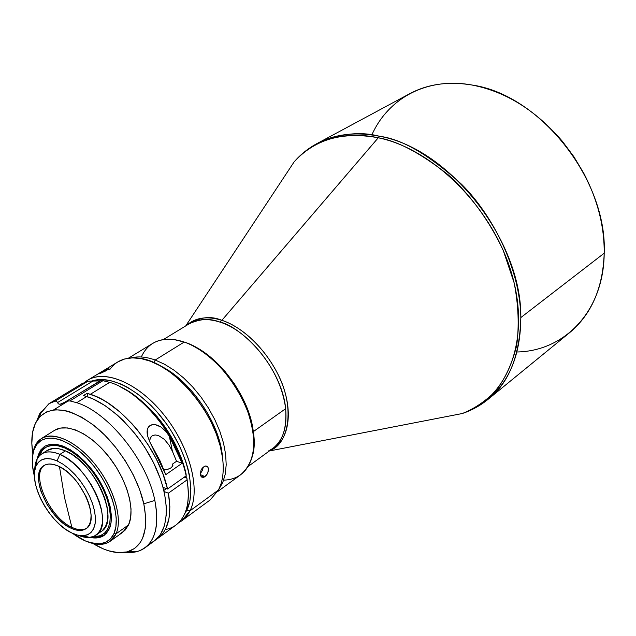 <?xml version="1.0" encoding="UTF-8"?>
<svg xmlns="http://www.w3.org/2000/svg" width="636" height="636" viewBox="0 0 636 636"><rect width="100%" height="100%" fill="white"/><g stroke="black" fill="none" stroke-linecap="round" stroke-linejoin="round"><path stroke-width="0.95" d="M191.015 344.879C220.143 357.011 249.829 398.279 253.295 431.645L285.651 408.694C282.607 373.769 250.091 331.141 219.865 322.086C207.765 318.246 197.534 318.827 189.186 323.804L163.325 339.584M371.845 134.927C388.063 98.453 426.7 76.845 471.65 84.962C505.397 91.353 535.647 110.139 562.391 141.311L573.966 156.838L583.896 173.469C597.673 200.014 604.438 226.591 604.2 253.208L520.82 317.571C520.161 268.63 492.542 215.095 461.664 184.376C429.443 155.089 402.071 139.053 379.557 136.279L221.877 320.321C245.949 328.12 272.089 355.914 282.837 385.662C293.689 415.427 287.798 442.362 270.221 450.336C288.116 444.405 295.772 408.694 277.813 373.96C260.211 340.085 235.407 324.487 221.877 320.321L379.557 136.279C449.199 148.116 521.91 240.464 520.82 317.571L604.2 253.208C607.531 179.622 539.63 94.327 471.65 84.962C448.372 81.154 427.726 84.071 409.703 93.715L316.927 143.609C334.83 134.021 355.707 131.58 379.557 136.279C360.071 131.119 339.195 133.56 316.927 143.609C308.134 148.387 300.502 154.508 294.047 161.989C318.97 134.268 353.012 132.328 377.887 137.702C397.476 140.858 421.08 153.356 448.682 175.202C469.042 193.662 488.814 219.436 503.307 250.6L514.158 282.925C518.475 305.081 519.302 325.998 516.647 345.682C512.052 363.864 505 379.04 495.492 391.22C485.117 401.499 474.027 408.94 462.229 413.535C506.741 398.987 530.973 341.373 512.123 275.189C493.623 209.037 433.744 148.848 377.887 137.702C342.24 131.294 314.295 139.387 294.047 161.989L185.728 325.918M439.643 417.916L462.229 413.535L439.643 417.916M284.729 176.085L292.767 163.929L284.729 176.085M269.338 450.98L462.229 413.535C471.602 410.427 480.18 405.72 487.955 399.416C508.864 383.23 519.819 355.945 520.82 317.571C520.638 354.069 509.682 381.354 487.955 399.416L569.522 332.747C591.377 314.574 602.936 288.06 604.2 253.208C603.787 311.513 564.426 351.159 516.965 351.986M217.615 491.612L240.654 474.742C256.054 461.331 257.803 438.562 245.894 406.436C233.579 376.949 207.678 350.142 184.194 342.049C223.967 353.99 263.781 421.406 252.246 456.632C247.714 471.793 238.182 479.631 223.657 480.156M253.239 432.575C250.25 401.419 224.238 362.496 196.588 347.828M141.311 356.987C147.345 343.758 158.237 337.955 173.978 339.56L184.194 342.049L155.208 360.016L164.644 364.309L174.216 370.335L183.645 377.951L192.668 386.95L201.032 397.095L208.489 408.105L214.833 419.657L219.889 431.431L223.522 443.093L225.637 454.327L226.201 464.813L225.224 474.281L222.751 482.501L218.879 489.275L222.751 482.501L225.224 474.281L226.201 464.813L225.637 454.327L223.522 443.093L219.889 431.431L214.833 419.657L208.489 408.105L201.032 397.095L192.668 386.95L183.645 377.951L174.216 370.335L164.644 364.309L155.208 360.016L154.031 362.719L155.208 360.016C146.193 356.796 138.139 356.088 131.056 357.917C138.139 356.088 146.193 356.796 155.208 360.016L184.194 342.049C171.728 337.883 161.266 338.312 152.807 343.345L128.408 358.187M201.851 477.223L203.552 476.006L201.851 477.223M160.137 365.764C188.971 379.135 218.243 420.571 222.171 453.73L222.743 459.399L222.171 453.73C218.243 420.571 188.971 379.135 160.137 365.764M109.67 369.691C115.808 360.994 124.926 357.106 137.018 358.02C170.75 359.372 217.743 413.424 222.489 457.411C223.832 467.452 223.355 476.229 221.058 483.726L218.538 489.951L189.965 510.851L186.706 510.39L189.949 500.548L190.887 488.687L189.441 475.267L187.819 468.144L185.617 460.83L179.559 445.987L171.497 431.367L166.823 424.347L156.44 411.253L150.843 405.331L139.157 395.036L127.232 387.141L121.333 384.192L109.988 380.423L99.606 379.549L92.26 380.924C111.324 374.326 142.973 391.617 165.344 422.288C187.803 452.872 196.627 491.032 186.706 510.39L189.965 510.851C201.143 489.434 189.337 445.391 162.657 413.233C136.104 380.9 101.315 368.029 84.779 382.284L87.744 380.169C105.656 368.888 139.681 383.858 164.843 415.952C190.116 447.911 200.777 490.046 189.965 510.851L218.538 489.951C222.886 481.436 224.198 470.592 222.489 457.411L220.183 445.923L216.359 434.03L211.112 422.034L204.585 410.268L196.937 399.074L188.407 388.747L179.209 379.573L169.613 371.798L159.875 365.62L150.271 361.184L141.049 358.585L132.439 357.853L124.648 358.982L117.867 361.892L87.744 380.169M205.738 475.959L204.148 477.103L201.954 477.27L200.571 475.577L200.316 473.637L201.04 470.274L202.176 468.223L204.49 466.252L206.104 465.973L207.964 467.166L208.576 469.861L207.718 473.152L205.738 475.959M107.842 369.651L98.644 373.849L106.602 369.119L108.979 368.284L107.842 369.651M99.462 373.189L100.862 372.314L101.227 373.006L100.862 372.314L108.979 368.284L108.446 369.206L105.194 371.185L99.614 373.634L98.763 373.873L99.462 373.189M202.176 468.223L205.309 466.005L207.67 466.776L208.536 468.851L207.718 473.152L206.485 475.14L203.361 477.374L201.151 476.666L200.372 474.663L201.04 470.274L202.176 468.223M200.364 474.607L204.951 476.618L200.364 474.607M222.489 457.411L222.171 453.73L222.489 457.411M71.86 527.308C77.799 530.122 82.712 530.44 86.599 528.262C82.712 530.44 77.799 530.122 71.86 527.308L70.747 528.079C48.113 518.26 28.692 473.764 43.884 465.6C47.541 463.342 52.279 463.485 58.107 466.029L53.225 464.383L48.813 464.034L45.045 464.964L42.048 467.142L39.933 470.457L38.764 474.774L38.581 479.918L39.384 485.705L41.133 491.898L47.151 504.626L55.761 516.257L60.651 521.123L65.715 525.113L70.747 528.079L75.581 529.891L80.017 530.472L83.896 529.796L87.06 527.864L89.374 524.748L90.741 520.542L91.091 515.414L90.415 509.547L88.714 503.179L86.067 496.565L78.347 483.662L73.601 477.898L68.497 472.914L63.266 468.907L58.107 466.029C80.907 475.028 100.973 520.598 86.051 528.675C82.124 531.243 77.028 531.044 70.747 528.079L71.86 527.308L64.506 497.439L71.86 527.308C49.64 517.672 30.234 474.289 44.472 465.25C30.234 474.289 49.64 517.672 71.86 527.308M59.482 466.689L64.506 497.439L59.482 466.689M119.91 533.922L124.95 530.36L128.583 524.883L116.022 533.827L110.171 541.26C104.733 544.973 97.801 545.362 89.366 542.428L101.617 544.297C108.295 543.661 113.097 540.171 116.022 533.827L113.979 533.548L115.927 526.505L116.237 518.006L114.862 508.371L111.841 498.004L107.285 487.311L101.37 476.754L94.351 466.768L86.512 457.777L78.196 450.153L69.753 444.206L61.517 440.16L53.837 438.148L47.008 438.228L41.276 440.351L36.848 444.397L33.867 450.193C31.593 457.252 31.776 465.942 34.423 476.261L32.539 465.957L32.42 457.475L34.01 448.523L33.867 450.193L35.218 446.997C42.89 431.566 67.48 436.876 88.595 459.979C109.813 482.875 121.452 517.394 113.979 533.548L116.022 533.827L128.583 524.883C135.555 509.905 127.065 479.711 108.867 456.712C90.741 433.617 66.78 422.431 54.489 430.373L41.467 438.506C53.655 430.628 77.632 442.004 95.869 465.306C114.186 488.512 122.867 518.865 116.022 533.827C123.71 517.299 111.809 481.921 90.066 458.477C68.426 434.817 43.24 429.427 35.393 445.248L34.01 448.523L37.015 442.648L41.467 438.506M40.513 451.465L45.22 445.947L41.364 449.994L38.669 456.656L39.384 454.112L38.303 454.804L39.384 454.112L40.513 451.465L40.346 453.214C44.957 445.009 53.114 443.26 64.824 447.975L71.844 451.798L78.975 457.149L85.939 463.835L92.443 471.586L98.238 480.108L103.088 489.052L106.8 498.06L109.233 506.773L110.298 514.85L109.98 521.989L108.295 527.912L105.338 532.419L101.227 535.369L96.139 536.673L93.023 536.681L100.083 535.838L104.511 533.222L107.786 528.953L109.766 523.182L110.338 516.114L109.479 508.021L107.19 499.22L103.557 490.062L98.731 480.927L92.904 472.198L86.313 464.24L79.238 457.379L71.979 451.886L64.824 447.975L65.238 447.036L64.824 447.975L58.075 445.796L51.977 445.399L46.778 446.782L42.652 449.867L39.154 456.099L40.346 453.214M109.36 528.755L104.201 535.337C100.401 537.953 95.662 538.636 89.97 537.388L96.656 537.945L101.999 536.609L106.291 533.509L109.36 528.755L111.069 522.49L111.316 514.945L110.084 506.415L107.397 497.241L103.358 487.788L98.135 478.455L91.926 469.63L85.001 461.68L77.656 454.931L70.183 449.652L62.892 446.043L56.087 444.238L50.021 444.27L44.918 446.122L40.974 449.684L38.303 454.804L40.879 449.811L44.663 446.281C57.741 440.494 73.426 448.197 91.735 469.392C107.587 489.426 115.203 515.701 109.36 528.755M37.333 458.651L38.303 454.804L37.333 458.651M104.725 534.948L97.825 537.189L92.323 536.903C97.181 537.73 101.315 537.078 104.717 534.948M59.903 454.39L57.057 460.885L62.948 464.145L68.927 468.676L74.762 474.313L80.223 480.84L85.105 488.011L89.199 495.524L92.347 503.092L94.438 510.422L95.4 517.219L95.193 523.237L93.85 528.238L91.425 532.062L88.03 534.574L83.03 535.75L77.202 535.027L71.741 532.944C49.004 522.832 27.038 480.776 36.53 464.995C40.418 458.198 47.263 456.831 57.057 460.885L59.903 454.39C89.358 465.775 115.291 524.684 96.036 535.122C91.346 538.255 85.296 538.279 77.894 535.202L89.469 537.436L94.192 536.196L97.984 533.421L100.703 529.184L102.229 523.627L102.483 516.949L101.442 509.396L99.137 501.255L95.646 492.836L91.099 484.481L85.685 476.515L79.603 469.265L73.108 463.008L66.454 457.992L59.903 454.39L65.405 450.868L59.903 454.39C49.004 449.938 41.404 451.504 37.095 459.089L34.734 470.648C34.718 462.626 37.055 457.046 41.738 453.905C46.412 451.043 52.47 451.202 59.903 454.39M96.036 535.122L101.331 531.394C120.641 520.892 94.859 462.149 65.405 450.868L59.092 448.817L53.4 448.436L47.12 450.495M163.842 490.475L166.457 488.631L163.842 490.475M150.072 438.411L152.028 435.914L155.057 434.937L158.404 435.493L164.334 439.349L168.922 444.946L172.42 451.29L169.319 436.177L165.638 431.136L160.972 427.026C156.496 424.307 152.831 423.846 149.969 425.635C147.258 427.503 146.463 430.93 147.6 435.914L149.738 441.774L160.081 460.925L165.781 474.647L182.15 463.231L176.554 461.275L182.15 463.231L176.546 449.62L169.319 436.177L182.15 463.231L165.781 474.647L149.738 441.774L147.6 435.914L147.226 430.095L148.148 427.543L149.969 425.635L152.505 424.673L155.383 424.705L160.972 427.026L165.638 431.136L169.319 436.177L172.42 451.29L176.554 461.275L172.626 463.994L172.952 465.258L172.626 463.994L176.554 461.275L172.42 451.29L168.922 444.946L164.334 439.349L158.404 435.493L155.057 434.937L152.028 435.914L150.883 437.012L149.428 441.098M186.372 477.93L186.062 475.903L186.372 477.93M143.195 402.493L157.172 416.699L166.608 429.268L174.59 442.791L182.325 461.013C174.32 438.14 161.274 418.631 143.203 402.493M37.103 420.014L39.917 413.209L41.261 412.398M40.656 412.112L39.917 413.209L40.656 412.112M144.984 547.795C139.578 551.674 132.996 553.177 125.22 552.318L137.893 551.34C154.238 545.386 159.89 528.413 154.834 500.421C159.27 523.38 155.987 539.169 144.984 547.795L154.421 540.862C169.486 530.019 170.488 499.22 155.351 466.522C140.294 433.832 111.149 404.369 86.774 396.49L76.694 402.699L86.774 396.49L83.515 395.528L87.084 393.334L90.344 394.288L109.702 382.355L102.937 380.702L69.936 400.919L76.694 402.699C108.184 412.16 147.035 460.416 154.834 500.421L143.808 503.839L139.658 489.656L133.377 475.06L125.22 460.695L115.537 447.188L104.757 435.111L93.341 424.991L81.79 417.232L70.596 412.12L65.269 410.61L55.435 409.735L46.992 411.675L40.235 416.286L35.378 423.33L32.555 432.48L31.824 443.356L32.818 453.516C30.377 437.958 32.396 426.048 38.868 417.796C51.349 404.997 70 407.787 94.82 426.16C117.652 444.5 137.877 476.618 143.808 503.839L154.834 500.421C147.035 460.416 108.184 412.16 76.694 402.699L69.936 400.919L67.384 401.141L59.911 404.305L58.369 403.836L56.668 401.308L55.117 401.141L48.94 403.709L42.159 411.595L40.966 412.176M154.405 540.87L160.407 534.55L164.565 525.431L166.401 514.015L166.401 507.576L164.541 493.536L162.681 486.087L160.232 478.447L153.634 462.944L145.016 447.696L140.055 440.382L134.737 433.378L123.257 420.611L117.231 414.982L104.908 405.53L92.681 398.772L83.515 395.528L87.084 393.334L96.147 396.514L102.102 399.456L108.144 403.073L120.244 412.239L131.946 423.671L137.495 430.095L147.679 444.031L156.297 458.922L162.999 474.13L167.514 489.02L163.039 487.375L167.514 489.02L186.173 475.823C178.167 436.646 140.636 391.1 109.702 382.355L90.344 394.288C121.253 403.375 159.151 449.549 167.514 489.02L186.173 475.823L186.102 474.027C178.867 439.285 147.822 398.692 119.25 386.243L129.943 392.213L143.569 402.827L156.472 416.294L162.419 423.87L167.912 431.868L177.221 448.666L183.884 465.711L186.173 475.823C178.167 436.646 140.636 391.1 109.702 382.355L102.937 380.702L100.13 380.741L64.92 402.286M157.76 538.414L175.902 525.09C186.746 516.663 190.442 501.613 187 479.942L168.389 493.162C172.03 514.985 168.492 530.066 157.76 538.414L156.035 539.567L160.423 536.148L163.341 532.706L165.75 528.635L168.961 518.73L169.868 506.757L168.389 493.162L164.104 491.572L168.389 493.162L187 479.942C189.154 492.264 188.725 502.71 185.712 511.272C181.832 521.623 175.011 527.737 165.249 529.613M38.868 417.796L41.292 412.319L48.908 403.733L55.117 401.141L88.014 381.163L81.742 383.81L48.94 403.709L81.67 383.858M64.753 402.381L67.384 401.141L69.936 400.919L102.937 380.702L101.108 380.535L62.097 403.788L59.911 404.305L58.369 403.836L57.542 402.58L92.991 380.988L99.987 380.829M56.668 401.308L57.542 402.58L92.991 380.988L88.014 381.163L55.117 401.141L56.668 401.308M68.291 400.926L53.623 409.902M48.908 403.733L81.742 383.81L88.014 381.163L99.812 380.908M186.936 478.129L187 479.942L186.936 478.129L184.265 477.175L186.936 478.129L188.184 489.354L186.936 478.129M172.626 463.994C173.238 467.15 170.416 469.106 164.168 469.861L167.84 469.32L171.02 467.85L172.785 465.878L172.626 463.994M87.084 393.334L87.903 396.872L87.084 393.334M150.319 543.279L154.143 541.061M143.808 503.839C148.673 530.066 143.505 545.974 128.305 551.579C118.209 554.401 106.435 551.714 92.991 543.518L103.231 548.852L108.438 550.76L118.328 552.66L127.184 551.897L134.649 548.439L140.397 542.349L142.544 538.366L145.239 528.691L145.684 517.028L143.808 503.839M110.171 541.26L122.661 532.34L128.583 524.883L130.65 517.672L131.04 508.991L129.712 499.165L126.691 488.591L122.088 477.708L116.094 466.967L108.955 456.831L100.973 447.704L92.482 439.993L83.849 433.983L75.422 429.92L67.543 427.933L60.515 428.076L54.617 430.294M102.476 530.48L105.528 526.481L107.365 521.083L107.889 514.476L107.079 506.916L104.932 498.696L101.545 490.149L97.038 481.635L91.6 473.486L85.455 466.061L78.856 459.653L72.083 454.525L65.405 450.868C57.971 447.704 51.906 447.561 47.207 450.439L41.738 453.905M57.057 460.885L63.059 464.216L69.157 468.875L75.096 474.679L80.637 481.388L85.542 488.742L89.62 496.422L92.705 504.125L94.669 511.535L95.448 518.356L95.018 524.31L93.413 529.176L90.702 532.785L87.021 535.003L82.505 535.766L77.346 535.067L71.741 532.944L65.906 529.502L60.046 524.867L54.378 519.222L49.107 512.775L44.417 505.755L40.481 498.417L37.437 491.024L35.401 483.845L34.463 477.135L34.654 471.157L35.99 466.132L38.43 462.261L41.897 459.717L46.269 458.604L51.389 458.993L57.057 460.885M113.979 533.548L110.481 538.891L105.616 542.349L99.582 543.812L92.633 543.279L85.033 540.799L72.584 533.342C82.632 540.831 91.743 544.313 99.932 543.788C106.451 543.16 111.133 539.749 113.979 533.548M34.01 448.523L32.436 457.292L34.01 448.523M202.916 468.533L202.176 470.727L202.916 468.533M200.944 472.707L202.176 470.727L200.944 472.707M189.965 510.851L181.761 520.789L178.676 522.728C183.47 520.184 187.23 516.225 189.965 510.851M181.761 520.789L210.158 499.944L218.538 489.951M186.706 510.39L184.686 513.848L186.706 510.39M253.144 431.757L250.393 418.297L245.432 404.393L242.181 397.46L234.31 384.001L229.771 377.617L219.73 365.907L208.783 355.993L197.399 348.29M191.857 345.261L203.274 351.74L214.499 360.596L225.049 371.464L234.461 383.898L242.34 397.357L248.334 411.253L252.206 425.007L253.812 438.029M459.939 413.98L445.637 416.755L459.939 413.98M281.366 181.181L294.047 161.989M253.844 438.848L253.295 431.645L285.651 408.694C287.321 427.352 282.972 440.653 272.613 448.587C282.559 441.789 286.908 428.497 285.651 408.694C279.236 359.412 235.996 324.614 219.865 322.086L221.877 320.321C210.325 315.44 198.583 317.118 186.658 325.346C195.483 317.475 207.217 315.806 221.877 320.321L219.865 322.086C210.15 318.159 199.927 318.731 189.186 323.804M35.393 445.248L35.218 446.997M97.825 537.189L96.139 536.673M89.469 537.436L83.801 535.703M40.752 412.041L42.93 410.721M137.893 551.34L128.305 551.579M37.095 459.089L36.53 464.995M101.617 544.297L99.932 543.788M207.67 466.776L205.778 465.957M248.143 466.458L272.613 448.587L268.074 451.226"/></g></svg>
